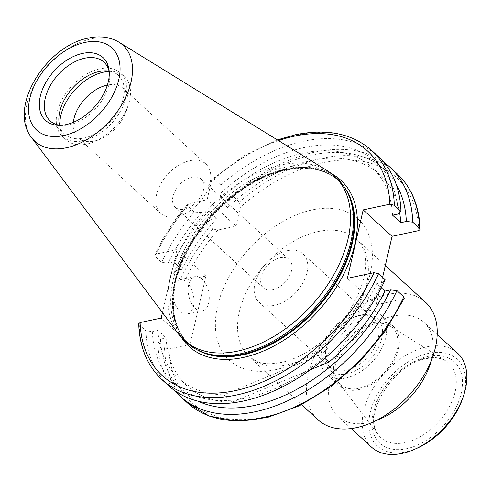 <?xml version="1.0" encoding="UTF-8"?>
<svg xmlns="http://www.w3.org/2000/svg" width="491" height="491" viewBox="0 0 491 491"><rect width="100%" height="100%" fill="white"/><g stroke="black" fill="none" stroke-linecap="round" stroke-linejoin="round"><path stroke-width="0.37" stroke-dasharray="2.46 1.84" d="M360.431 315.087A35.125 22.291 132.4 0 1 381.697 338.471A35.125 22.291 132.4 0 1 346.873 373.823A35.125 22.291 132.4 0 1 326.619 346.892A35.125 22.291 132.4 0 1 353.667 317.309A35.125 22.291 132.4 0 1 360.431 315.087M358.547 315.866A32.658 20.726 132.4 0 1 374.277 319.07A32.658 20.726 132.4 0 1 374.375 347.671A32.658 20.726 132.4 0 1 345.94 370.466A32.658 20.726 132.4 0 1 330.21 367.268A32.658 20.726 132.4 0 1 327.11 345.431A32.658 20.726 132.4 0 1 352.256 317.929A32.658 20.726 132.4 0 1 358.547 315.866M287.278 250.698A32.658 20.726 132.4 0 1 303.008 253.902A32.658 20.726 132.4 0 1 303.107 282.503A32.658 20.726 132.4 0 1 274.672 305.298A32.658 20.726 132.4 0 1 258.941 302.1A32.658 20.726 132.4 0 1 258.849 273.493A32.658 20.726 132.4 0 1 287.278 250.698M280.023 257.775A19.112 12.134 132.4 0 1 289.236 259.647A19.112 12.134 132.4 0 1 289.291 276.39A19.112 12.134 132.4 0 1 272.646 289.739A19.112 12.134 132.4 0 1 263.434 287.861A19.112 12.134 132.4 0 1 263.385 271.118A19.112 12.134 132.4 0 1 280.023 257.775M417.221 448.148A58.938 37.402 132.4 0 1 405.867 451.88A58.938 37.402 132.4 0 1 370.189 412.643A58.938 37.402 132.4 0 1 428.625 353.324A58.938 37.402 132.4 0 1 462.608 398.514M457.514 353.09A63.72 40.44 -47.6 0 0 426.82 346.836A63.72 40.44 -47.6 0 0 371.343 391.321A63.72 40.44 -47.6 0 0 371.521 447.135M429.95 364.954A63.72 40.44 -47.6 0 0 423.905 322.354A63.72 40.44 -47.6 0 0 393.205 316.106A63.72 40.44 -47.6 0 0 337.728 360.584A63.72 40.44 -47.6 0 0 337.912 416.399A63.72 40.44 -47.6 0 0 368.606 422.647A63.72 40.44 -47.6 0 0 380.881 418.614M425.568 302.29A79.646 50.548 -47.6 0 0 387.196 294.477A79.646 50.548 -47.6 0 0 317.849 350.083A79.646 50.548 -47.6 0 0 318.076 419.848M345.903 378.015A40.139 25.477 -47.6 0 0 380.856 349.991A40.139 25.477 -47.6 0 0 380.74 314.829A40.139 25.477 -47.6 0 0 361.401 310.895A40.139 25.477 -47.6 0 0 326.447 338.919A40.139 25.477 -47.6 0 0 326.564 374.081A40.139 25.477 -47.6 0 0 345.903 378.015M358.62 389.645A40.139 25.477 -47.6 0 0 393.573 361.622A40.139 25.477 -47.6 0 0 393.457 326.46A40.139 25.477 -47.6 0 0 374.117 322.519A40.139 25.477 -47.6 0 0 339.171 350.543A40.139 25.477 -47.6 0 0 339.281 385.705A40.139 25.477 -47.6 0 0 358.62 389.645M358.952 388.221A38.439 24.397 -47.6 0 0 393.408 359.504A38.439 24.397 -47.6 0 0 390.057 326.006A38.439 24.397 -47.6 0 0 373.792 323.95A38.439 24.397 -47.6 0 0 341.398 348.917A38.439 24.397 -47.6 0 0 338.532 382.36A38.439 24.397 -47.6 0 0 358.952 388.221M203.489 189.937A19.112 12.134 132.4 0 1 184.536 209.172A19.112 12.134 132.4 0 1 175.33 207.3A19.112 12.134 132.4 0 1 172.967 196.449A19.112 12.134 132.4 0 1 191.92 177.208A19.112 12.134 132.4 0 1 201.126 179.086A19.112 12.134 132.4 0 1 203.489 189.937M173.452 287.83A17.523 10.121 -102 0 1 179.786 279.833A17.523 10.121 -102 0 1 190.803 287.683A17.523 10.121 -102 0 1 193.436 306.102A17.523 10.121 -102 0 1 187.102 314.105A17.523 10.121 -102 0 1 176.091 306.255A17.523 10.121 -102 0 1 173.452 287.83M188.716 284.571A17.523 10.121 -102 0 1 195.05 276.574A17.523 10.121 -102 0 1 206.06 284.424A17.523 10.121 -102 0 1 208.7 302.849A17.523 10.121 -102 0 1 202.366 310.846A17.523 10.121 -102 0 1 191.349 302.996A17.523 10.121 -102 0 1 188.716 284.571M59.908 125.273A43.012 27.293 -47.6 0 0 66.168 139.861A43.012 27.293 -47.6 0 0 86.889 144.084A43.012 27.293 -47.6 0 0 95.174 141.359A43.012 27.293 -47.6 0 0 128.298 105.142A43.012 27.293 -47.6 0 0 129.532 100.796A43.012 27.293 -47.6 0 0 124.217 76.381A43.012 27.293 -47.6 0 0 109.125 71.447M73.331 122.333A33.449 21.23 -47.6 0 0 78.069 137.793A33.449 21.23 -47.6 0 0 100.63 138.959A33.449 21.23 -47.6 0 0 126.39 110.788A33.449 21.23 -47.6 0 0 127.353 107.406A33.449 21.23 -47.6 0 0 123.216 88.423A33.449 21.23 -47.6 0 0 107.394 85.078M210.025 183.002A33.449 21.23 -47.6 0 0 205.889 164.012A33.449 21.23 -47.6 0 0 178.264 165.522A33.449 21.23 -47.6 0 0 156.604 194.399A33.449 21.23 -47.6 0 0 160.741 213.389A33.449 21.23 -47.6 0 0 188.36 211.879A33.449 21.23 -47.6 0 0 210.025 183.002M60.393 125.334A39.82 25.274 -47.6 0 0 62.21 125.469A39.82 25.274 -47.6 0 0 69.335 124.806A39.82 25.274 -47.6 0 0 109.53 73.718A39.82 25.274 -47.6 0 0 109.229 71.925M59.54 125.223A39.82 25.274 -47.6 0 0 64.689 134.19A39.82 25.274 -47.6 0 0 83.875 138.094A39.82 25.274 -47.6 0 0 118.546 110.291A39.82 25.274 -47.6 0 0 118.429 75.411A39.82 25.274 -47.6 0 0 109.039 71.091M83.255 140.757A43.012 27.293 -47.6 0 0 120.706 110.733A43.012 27.293 -47.6 0 0 120.583 73.061A43.012 27.293 -47.6 0 0 99.863 68.844A43.012 27.293 -47.6 0 0 62.412 98.869A43.012 27.293 -47.6 0 0 62.535 136.541A43.012 27.293 -47.6 0 0 83.255 140.757M337.164 178.607A111.267 70.612 -47.6 0 0 283.553 167.695A111.267 70.612 -47.6 0 0 186.678 245.371A111.267 70.612 -47.6 0 0 186.997 342.835M327.472 170.831A111.267 70.612 -47.6 0 0 280.649 165.037A111.267 70.612 -47.6 0 0 187.01 237.122A111.267 70.612 -47.6 0 0 178.386 333.874M383.796 162.263A155.309 98.568 -47.6 0 0 315.216 152.05A155.309 98.568 -47.6 0 0 232.562 195.829L239.381 202.065L240.412 207.128L236.011 226.173L217.832 230.052L212.763 229.082A155.309 98.568 -47.6 0 0 180.344 279.434L173.526 273.199L176.294 270.547L181.885 269.356L173.734 261.899L168.143 263.096L161.723 262.409L155.088 256.339L154.604 254.933L155.911 254.117L176.993 249.618L205.882 276.034L190.078 344.486L161.189 318.07M399.619 212.64A143.041 90.78 -47.6 0 0 379.942 174.667A143.041 90.78 -47.6 0 0 311.024 160.637A143.041 90.78 -47.6 0 0 227.646 207.533L229.365 200.113L232.562 195.829M392.597 215.199A143.041 90.78 -47.6 0 0 371.791 167.21A143.041 90.78 -47.6 0 0 302.873 153.18A143.041 90.78 -47.6 0 0 219.495 200.083L227.646 207.533M398.189 214.002A149.767 95.051 -47.6 0 0 304.175 147.564A149.767 95.051 -47.6 0 0 221.214 192.656L219.495 200.083M378.242 156.494A155.309 98.568 -47.6 0 0 303.42 141.261A155.309 98.568 -47.6 0 0 220.76 185.039L221.214 192.656M404.259 298.24L402.951 299.056L376.272 304.751L347.382 278.336M138.72 323.778L139.284 324.79L145.919 330.86L152.339 331.548L157.93 330.357L166.081 337.808L160.489 339.005L157.721 341.65L164.54 347.886L168.996 348.984L190.078 344.486M205.882 276.034L184.8 280.533L180.344 279.434M382.575 277.452L376.272 304.751M324.79 358.32L320.752 354.625A143.041 90.78 -47.6 0 0 376.793 283.651L381.255 287.732M166.081 337.808A143.041 90.78 -47.6 0 0 186.887 385.797A143.041 90.78 -47.6 0 0 231.985 402.27L223.835 394.819L320.752 354.625M157.93 330.357A143.041 90.78 -47.6 0 0 178.736 378.34A143.041 90.78 -47.6 0 0 223.835 394.819M173.526 273.199A155.309 98.568 -47.6 0 1 205.944 222.846L209.798 219.968L216.887 218.458L208.736 211.001L201.648 212.517L194.148 212.057L187.507 205.993L187.286 204.459L188.943 203.636L207.122 199.757L211.523 180.713L212.45 178.914L214.125 178.976L220.76 185.039M162.453 312.577L176.993 249.618M145.919 330.86A155.309 98.568 -47.6 0 0 168.634 385.723M385.153 279.809L382.385 282.46L376.793 283.651M152.339 331.548A149.767 95.051 -47.6 0 0 246.353 397.992A149.767 95.051 -47.6 0 0 382.385 282.46M231.985 402.27L310.116 369.87M160.489 339.005A149.767 95.051 -47.6 0 0 197.879 401.098M396.163 184.242A149.767 95.051 -47.6 0 0 229.365 200.113M157.721 341.65A155.309 98.568 -47.6 0 0 174.882 390.744M194.148 212.057A155.309 98.568 -47.6 0 0 161.723 262.409M201.648 212.517A149.767 95.051 -47.6 0 0 168.143 263.096M208.736 211.001A143.041 90.78 -47.6 0 0 173.734 261.899M216.887 218.458A143.041 90.78 -47.6 0 0 181.885 269.356M209.798 219.968A149.767 95.051 -47.6 0 0 176.294 270.547M205.944 222.846L212.763 229.082M236.011 226.173L207.122 199.757M318.334 231.513A79.646 50.548 132.4 0 1 356.705 239.326A79.646 50.548 132.4 0 1 356.932 309.091A79.646 50.548 132.4 0 1 287.585 364.69A79.646 50.548 132.4 0 1 249.213 356.877A79.646 50.548 132.4 0 1 248.986 287.112A79.646 50.548 132.4 0 1 318.334 231.513M275.426 369.705A95.573 60.657 -47.6 0 0 370.183 273.512A95.573 60.657 -47.6 0 0 312.325 209.884A95.573 60.657 -47.6 0 0 217.568 306.077A95.573 60.657 -47.6 0 0 275.426 369.705M405.173 442.594A50.395 31.983 132.4 0 1 378.395 434.909A50.395 31.983 132.4 0 1 382.158 391.063A50.395 31.983 132.4 0 1 424.629 358.326A50.395 31.983 132.4 0 1 445.957 361.026A50.395 31.983 132.4 0 1 450.345 404.946A50.395 31.983 132.4 0 1 405.173 442.594M427.888 356.509A55.127 34.984 -47.6 0 0 373.228 411.992A55.127 34.984 -47.6 0 0 406.603 448.694A55.127 34.984 -47.6 0 0 461.258 393.211A55.127 34.984 -47.6 0 0 427.888 356.509M331.695 173.783A112.537 71.422 -47.6 0 0 286.707 169.285A112.537 71.422 -47.6 0 0 193.08 240.43A112.537 71.422 -47.6 0 0 181.701 337.82M345.363 188.599A110.628 70.213 -47.6 0 0 338.551 180.737A110.628 70.213 -47.6 0 0 285.246 169.886A110.628 70.213 -47.6 0 0 188.931 247.12A110.628 70.213 -47.6 0 0 189.244 344.025A110.628 70.213 -47.6 0 0 197.683 350.108M346.529 190.631A110.628 70.213 -47.6 0 0 338.231 180.449A110.628 70.213 -47.6 0 0 284.933 169.598A110.628 70.213 -47.6 0 0 188.612 246.832A110.628 70.213 -47.6 0 0 188.925 343.737A110.628 70.213 -47.6 0 0 199.806 351.096M347.573 192.576A110.696 70.25 -47.6 0 0 284.663 169.285A110.696 70.25 -47.6 0 0 183.057 256.977A110.696 70.25 -47.6 0 0 201.838 351.955L189.244 344.025C169.739 326.914 167.947 290.629 185.647 254.847C204.851 214.021 248.059 177.638 286.02 170.162C308.121 165.749 325.631 169.278 338.551 180.737L347.573 192.576M118.975 42.177A65.186 41.367 -47.6 0 0 91.547 38.783A65.186 41.367 -47.6 0 0 36.684 81.015A65.186 41.367 -47.6 0 0 31.633 137.695M418.755 230.604A152.124 96.543 -47.6 0 0 323.238 162.607A152.124 96.543 -47.6 0 0 240.412 207.128M396.863 173.513A155.309 98.568 -47.6 0 0 322.035 158.286A155.309 98.568 -47.6 0 0 239.381 202.065M371.607 150.424A155.309 98.568 -47.6 0 0 296.779 135.191A155.309 98.568 -47.6 0 0 214.125 178.976M168.996 348.984A152.124 96.543 -47.6 0 0 264.514 416.982A152.124 96.543 -47.6 0 0 402.951 299.056M217.832 230.052A152.124 96.543 -47.6 0 0 184.8 280.533M278.458 140.592A152.124 96.543 -47.6 0 0 211.523 180.713M188.943 203.636A152.124 96.543 -47.6 0 0 155.911 254.117M139.284 324.79A155.309 98.568 -47.6 0 0 161.999 379.66M164.54 347.886A155.309 98.568 -47.6 0 0 187.255 402.749M187.507 205.993A155.309 98.568 -47.6 0 0 155.088 256.339M303.008 253.902L374.277 319.07M385.337 265.502L356.705 239.326C370.944 252.448 367.968 281.914 348.837 311.779C332.456 337.286 304.101 357.945 281.19 362.432C271.732 364.291 263.968 364.119 257.892 361.922L249.213 356.877L301.535 404.725M338.532 382.36L378.395 434.909C361.302 417.847 392.831 363.493 426.157 358.694C434.375 357.08 440.973 357.859 445.957 361.026L390.057 326.006M393.457 326.46L380.74 314.829M351.206 428.557L337.912 416.399M201.126 179.086L289.236 259.647M195.05 276.574L179.786 279.833M205.889 164.012L123.216 88.423M118.429 75.411L103.896 62.118M124.217 76.381L120.583 73.061M109.53 73.718L109.051 69.998M379.942 174.667L371.791 167.21M186.887 385.797L178.736 378.34M277.335 139.898L244.125 155.727L212.45 178.914M187.286 204.459C173.839 220.342 162.944 237.165 154.604 254.933M62.21 125.469L58.454 125.334M66.168 139.861L62.535 136.541M64.689 134.19L50.15 120.896M160.741 213.389L78.069 137.793M126.39 110.788L128.298 105.142M100.63 138.959L95.174 141.359M202.366 310.846L187.102 314.105M175.33 207.3L263.434 287.861M437.199 334.512L423.905 322.354M339.281 385.705L326.564 374.081M258.941 302.1L330.21 367.268M327.11 345.431L326.619 346.892M352.256 317.929L353.667 317.309"/><path stroke-width="0.74" d="M351.206 428.557L371.521 447.135A63.72 40.44 -47.6 0 0 402.221 453.383A63.72 40.44 -47.6 0 0 414.496 449.351A63.72 40.44 -47.6 0 0 463.559 395.691A63.72 40.44 -47.6 0 0 457.514 353.09L437.199 334.512M301.535 404.725L318.076 419.848A79.646 50.548 -47.6 0 0 356.448 427.655A79.646 50.548 -47.6 0 0 371.791 422.616A79.646 50.548 -47.6 0 0 433.123 355.539A79.646 50.548 -47.6 0 0 425.568 302.29L385.337 265.502M109.125 71.447A43.012 27.293 -47.6 0 0 103.497 72.165A43.012 27.293 -47.6 0 0 60.853 115.453A43.012 27.293 -47.6 0 0 59.908 125.273M107.394 85.078A33.449 21.23 -47.6 0 0 73.938 118.804A33.449 21.23 -47.6 0 0 73.331 122.333M109.229 71.925A39.82 25.274 -47.6 0 0 103.896 62.118A39.82 25.274 -47.6 0 0 84.71 58.214A39.82 25.274 -47.6 0 0 50.039 86.017A39.82 25.274 -47.6 0 0 50.15 120.896A39.82 25.274 -47.6 0 0 60.393 125.334M109.039 71.091A39.82 25.274 -47.6 0 0 99.243 71.508A39.82 25.274 -47.6 0 0 59.54 125.223M31.633 137.695L178.386 333.874A111.267 70.612 -47.6 0 0 184.088 340.177L186.997 342.835A111.267 70.612 -47.6 0 0 200.303 351.304A111.267 70.612 -47.6 0 0 240.602 353.747A111.267 70.612 -47.6 0 0 331.296 286.345A111.267 70.612 -47.6 0 0 346.787 191.103A111.267 70.612 -47.6 0 0 337.164 178.607L334.254 175.95A111.267 70.612 -47.6 0 0 327.472 170.831L118.975 42.177C110.058 36.972 99.9 35.598 88.509 38.065C46.363 45.663 7.5 107.461 31.633 137.695A65.186 41.367 -47.6 0 0 66.383 147.779A65.186 41.367 -47.6 0 0 124.874 98.967A65.186 41.367 -47.6 0 0 118.975 42.177M184.088 340.177A111.267 70.612 -47.6 0 0 237.693 351.09A111.267 70.612 -47.6 0 0 334.574 273.413A111.267 70.612 -47.6 0 0 334.254 175.95M66.076 124.616A42.582 27.023 -47.6 0 0 109.051 69.998A42.582 27.023 -47.6 0 0 82.519 53.415A42.582 27.023 -47.6 0 0 41.483 92.087A42.582 27.023 -47.6 0 0 58.454 125.334A42.582 27.023 -47.6 0 0 66.076 124.616M162.453 312.577L161.189 318.07L140.107 322.569A152.124 96.543 -47.6 0 0 235.625 390.566A152.124 96.543 -47.6 0 0 374.062 272.64L347.382 278.336L363.187 209.884L392.076 236.3L418.755 230.604L420.143 229.395L419.578 228.383L412.759 222.147A155.309 98.568 -47.6 0 0 390.044 167.284A155.309 98.568 -47.6 0 0 383.796 162.263M197.879 401.098A149.767 95.051 -47.6 0 0 254.51 405.443A149.767 95.051 -47.6 0 0 390.535 289.911L396.955 290.598L403.774 296.834L404.259 298.24L385.245 331.002L360.345 361.057L331.143 386.509L299.467 405.744L267.3 417.534L236.625 421.088L209.338 416.098L187.255 402.749A155.309 98.568 -47.6 0 0 403.774 296.834M174.882 390.744A155.309 98.568 -47.6 0 0 180.436 396.513A155.309 98.568 -47.6 0 0 255.265 411.746A155.309 98.568 -47.6 0 0 396.955 290.598M412.759 222.147L406.339 221.459L400.748 222.65A143.041 90.78 -47.6 0 0 399.619 212.64M400.748 222.65L392.597 215.199L398.189 214.002L400.957 211.357A155.309 98.568 -47.6 0 0 378.242 156.494L371.607 150.424C352.317 133.558 326.951 128.329 295.502 134.737L277.335 139.898M400.957 211.357L394.322 205.287L389.866 204.188A152.124 96.543 -47.6 0 0 294.348 136.191A152.124 96.543 -47.6 0 0 278.458 140.592M392.076 236.3L382.575 277.452M310.116 369.87L328.902 362.076L324.79 358.32M328.902 362.076A143.041 90.78 -47.6 0 0 384.944 291.102L390.535 289.911M381.255 287.732L384.944 291.102M363.187 209.884L389.866 204.188M374.062 272.64L378.518 273.739L385.153 279.809A155.309 98.568 -47.6 0 1 168.634 385.723L161.999 379.66A155.309 98.568 -47.6 0 0 378.518 273.739M140.107 322.569L138.72 323.778C139.616 347.333 147.374 365.955 161.999 379.66M406.339 221.459A149.767 95.051 -47.6 0 0 396.163 184.242M371.791 422.616L380.881 418.614A63.72 40.44 -47.6 0 0 429.95 364.954L433.123 355.539M463.559 395.691L462.608 398.514A58.938 37.402 132.4 0 1 417.221 448.148L414.496 449.351M181.701 337.82A112.537 71.422 -47.6 0 0 243.266 357.473A112.537 71.422 -47.6 0 0 345.13 271.382A112.537 71.422 -47.6 0 0 331.695 173.783M197.683 350.108A110.628 70.213 -47.6 0 0 242.542 354.876A110.628 70.213 -47.6 0 0 334.868 284.473A110.628 70.213 -47.6 0 0 345.363 188.599M199.806 351.096A110.628 70.213 -47.6 0 0 242.223 354.582A110.628 70.213 -47.6 0 0 333.45 285.946A110.628 70.213 -47.6 0 0 346.529 190.631M200.303 351.304L201.838 351.955A110.696 70.25 -47.6 0 0 241.928 354.379A110.696 70.25 -47.6 0 0 332.155 287.327A110.696 70.25 -47.6 0 0 347.573 192.576L346.787 191.103M85.053 42.422A55.728 35.364 -47.6 0 0 29.804 98.513A55.728 35.364 -47.6 0 0 63.542 135.608A55.728 35.364 -47.6 0 0 118.791 79.524A55.728 35.364 -47.6 0 0 85.053 42.422M419.578 228.383A155.309 98.568 -47.6 0 0 396.863 173.513C411.489 187.218 419.246 205.839 420.143 229.395M394.322 205.287A155.309 98.568 -47.6 0 0 371.607 150.424M396.863 173.513L390.044 167.284M187.255 402.749L180.436 396.513"/></g></svg>
